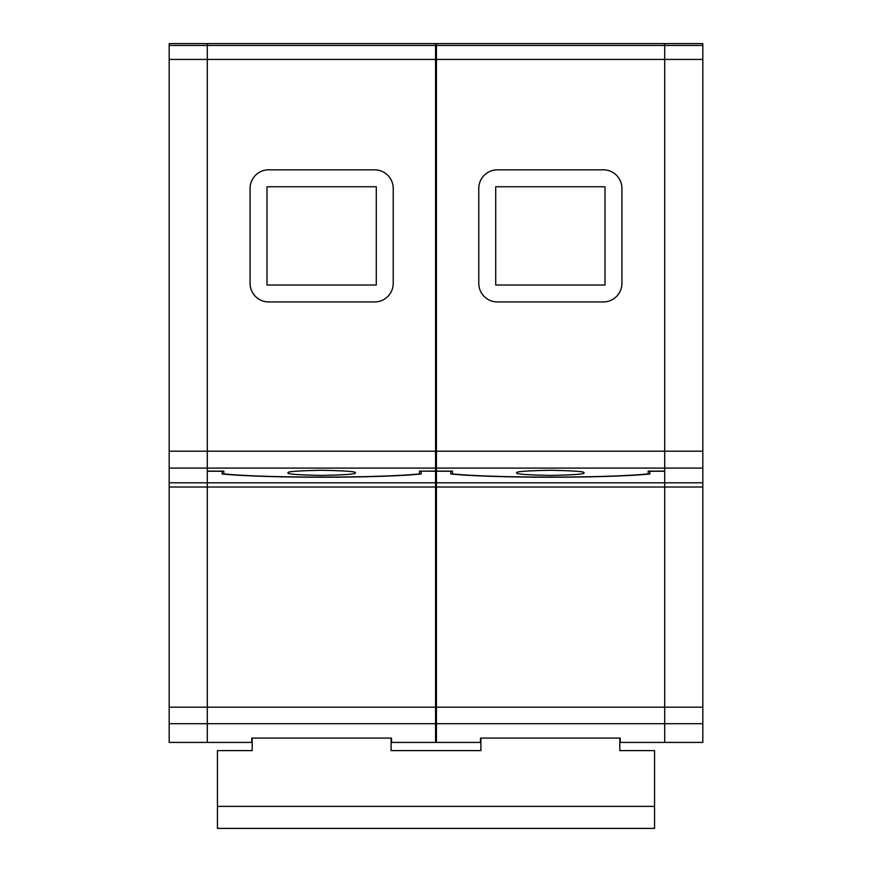 <?xml version="1.0" encoding="UTF-8"?>
<svg xmlns="http://www.w3.org/2000/svg" width="872" height="872" viewBox="0 0 872 872"><rect width="100%" height="100%" fill="white"/><g stroke="black" fill="none" stroke-linecap="round" stroke-linejoin="round"><path stroke-width="1.31" d="M516.889 472.842C514.992 474.063 526.143 474.924 550.352 475.425C574.561 474.924 585.712 474.063 583.815 472.842C585.712 471.632 574.561 470.771 550.352 470.27C526.143 470.771 514.992 471.632 516.889 472.842M288.185 472.842C286.288 474.063 297.439 474.924 321.648 475.425C345.857 474.924 357.008 474.063 355.111 472.842C357.008 471.632 345.857 470.771 321.648 470.27C297.439 470.771 286.288 471.632 288.185 472.842M619.807 738.083L619.807 750.607L654.545 750.607L654.545 806.371L217.455 806.371L217.455 828.4L654.545 828.4L654.545 806.371M421.176 471.251L421.176 473.965C378.731 478.314 264.565 478.314 222.12 473.965L222.12 471.251L207.296 471.251L207.296 742.421L251.768 742.421L251.768 738.083L391.528 738.083L391.528 742.421L435.575 742.421L435.575 471.251L421.176 471.12M435.575 59.438L435.575 43.6L207.296 43.6L207.296 59.438L435.575 59.438L435.575 471.12L419.487 471.12L419.487 473.91C377.456 478.161 265.84 478.161 223.81 473.91L223.81 471.12L207.296 471.12L207.296 468.09L207.296 742.421L169.179 742.421L169.179 723.684L435.575 723.684M169.179 59.438L169.179 43.6L207.296 43.6L207.296 468.09L207.296 59.438L169.179 59.438L169.179 723.684M393.228 283.313A18.639 18.639 0 0 1 374.589 301.952L268.707 301.952A18.639 18.639 0 0 1 250.068 283.313L250.068 188.45A18.639 18.639 0 0 1 268.707 169.811L374.589 169.811A18.639 18.639 0 0 1 393.228 188.45L393.228 283.313M267.006 285.013L267.006 186.75L376.279 186.75L376.279 285.013L267.006 285.013M391.103 750.607L480.897 750.607L391.103 750.607L391.103 738.083M217.455 806.371L217.455 750.607L252.193 750.607L252.193 738.083M480.897 750.607L480.897 738.083M604.994 285.013L495.721 285.013L495.721 186.75L604.994 186.75L604.994 285.013M621.932 283.313A18.639 18.639 0 0 1 603.293 301.952L497.411 301.952A18.639 18.639 0 0 1 478.772 283.313L478.772 188.45A18.639 18.639 0 0 1 497.411 169.811L603.293 169.811A18.639 18.639 0 0 1 621.932 188.45L621.932 283.313M620.232 738.083L480.472 738.083L480.472 742.421L436.425 742.421L436.425 471.12L452.514 471.12L452.514 473.91C494.544 478.161 606.16 478.161 648.19 473.91L648.19 471.12L664.704 471.12L664.704 468.09L664.704 742.421L620.232 742.421L620.232 738.083M436.425 471.251L450.824 471.251L450.824 473.965C493.269 478.314 607.435 478.314 649.88 473.965L649.88 471.251L664.704 471.251L664.704 742.421L702.821 742.421L702.821 59.438L664.704 59.438L664.704 468.09L436.425 468.09L436.425 471.12M702.821 468.09L664.704 468.09L664.704 45.464L702.821 45.464L702.821 43.6L664.704 43.6L664.704 45.464L436.425 45.464L436.425 43.6L664.704 43.6L664.704 59.438L436.425 59.438L436.425 468.09M436.425 45.464L436.425 59.438M702.821 45.464L702.821 59.438M435.575 482.816L169.179 482.816M435.575 468.09L169.179 468.09M435.575 45.464L169.179 45.464M435.575 451.195L169.179 451.195M435.575 487.023L169.179 487.023M435.575 707.181L169.179 707.181M702.821 451.195L436.425 451.195M702.821 707.181L436.425 707.181M702.821 723.684L436.425 723.684M702.821 487.023L436.425 487.023M702.821 482.816L436.425 482.816"/></g></svg>
